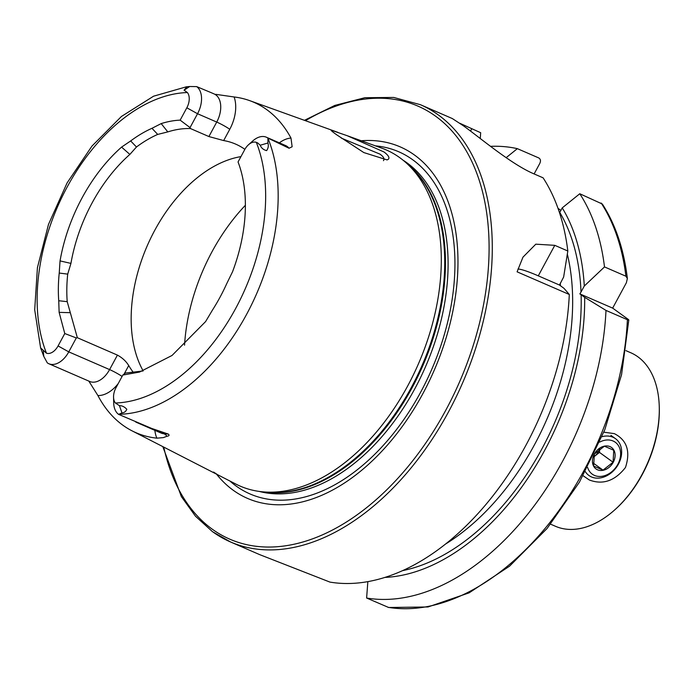 <?xml version="1.0" encoding="UTF-8"?>
<svg xmlns="http://www.w3.org/2000/svg" width="694" height="694" viewBox="0 0 694 694"><rect width="100%" height="100%" fill="white"/><g stroke="black" fill="none" stroke-linecap="round" stroke-linejoin="round"><path stroke-width="1.04" d="M88.737 380.989L97.915 395.545A175.773 110.225 -66.5 0 0 122.881 425.222A175.773 110.225 -66.5 0 0 131.999 430.818L217.621 474.722L213.552 472.059M388.293 159.316L387.096 159.906L363.812 152.567L336.989 135.009C332.469 131.808 330.578 130.212 331.324 130.229L347.217 135.712L384.008 151.977C388.432 155.317 389.855 157.764 388.293 159.316M603.832 432.189L614.355 433.637C627.02 440.178 630.716 451.473 625.45 467.522C614.858 480.959 602.808 485.106 589.301 479.97L583.099 475.72M550.602 524.178L555.469 526.286A94.584 59.32 -66.5 0 0 614.598 510.003L615.335 509.344A93.074 58.365 -66.5 0 0 659.3 408.063L659.274 407.074A94.584 59.32 -66.5 0 0 637.864 356.794A94.584 59.32 -66.5 0 0 630.794 352.76L625.927 350.644M614.598 510.003A94.584 59.32 -66.5 0 0 659.274 407.074M142.947 370.978L125.345 373.068L122.829 375.055L115.967 387.764A13.091 8.207 -66.5 0 0 113.556 397.133L113.686 402.815A21.792 13.663 -66.5 0 0 118.553 414.344L151.648 428.424L168.338 434.097C169.622 435.216 169.171 435.936 166.976 436.248L163.411 437.602L156.896 438.166A175.773 110.225 -66.5 0 1 131.999 430.818M211.071 92.614L196.68 86.611L189.722 86.507L186.938 86.741L184.057 90.185L187.406 92.554A163.307 102.408 -66.5 0 0 67.205 186.946A163.307 102.408 -66.5 0 0 46.472 353.203L40.608 347.911L43.783 356.412L47.305 362.867A21.792 13.663 113.5 0 0 48.858 363.743L89.682 381.466A21.792 13.663 113.5 0 0 109.591 369.59L68.775 351.875L76.305 337.943L64.776 333.536L58.07 345.933A13.091 8.207 113.5 0 1 46.472 353.203M257.769 142.999L256.32 142.348A13.091 8.207 113.5 0 0 248.504 144.751L252.746 140.96A21.792 13.663 113.5 0 1 266.366 137.212A21.792 13.663 113.5 0 1 267.919 138.089L267.927 143.016C268.717 145.679 268.292 148.212 266.626 150.615C263.425 149.817 261.3 148.022 260.233 145.228L257.769 142.999M122.829 375.055L139.511 372.071L172.043 355.458L205.598 321.591L212.364 310.235A133.005 83.41 -66.5 0 0 226.678 283.768L232.542 271.762A134.315 84.234 -66.5 0 0 238.051 161.971L244.722 149.626A13.091 8.207 113.5 0 1 248.504 144.751M279.352 142.843A32.384 20.308 113.5 0 1 290.986 138.063L292.139 146.764L289.042 148.238L267.919 138.089M383.461 160.67C384.745 158.848 383.574 156.662 379.948 154.12L341.335 138.106M240.939 156.618A128.642 80.669 -66.5 0 0 148.716 242.466A128.642 80.669 -66.5 0 0 143.164 370.9M217.621 474.722L235.891 484.091A183.277 114.935 -66.5 0 0 264.544 491.985A183.277 114.935 -66.5 0 0 418.491 363.717A183.277 114.935 -66.5 0 0 407.057 163.663A183.277 114.935 -66.5 0 0 399.735 157.651A183.277 114.935 -66.5 0 0 381.726 148.126L347.512 135.816M216.407 474.002A191.622 120.166 -66.5 0 0 233.245 490.259A191.622 120.166 -66.5 0 0 422.663 394.027A191.622 120.166 -66.5 0 0 414.5 155.04A191.622 120.166 -66.5 0 0 361.27 140.769M212.772 531.838A238.363 149.479 -66.5 0 0 230.59 541.997L259.573 554.584L329.936 582.093A238.363 149.479 -66.5 0 0 569.306 294.49L517.091 271.831L522.972 257.153L535.811 244.175L554.784 245.338L567.822 251.002A238.363 149.479 -66.5 0 0 543.098 177.829L534.128 173.942C511.192 164.287 479.701 137.412 463.366 125.779L452.315 118.553L420.408 104.699L393.75 97.446L364.888 97.707L334.786 105.427L304.44 120.331M133.517 372.635A128.642 80.669 113.5 0 1 128.72 365.556C126.056 361.236 122.291 357.757 117.425 355.111L77.338 337.709L76.305 337.943M157.694 134.419L151.977 128.295L161.19 123.601A134.315 84.234 -66.5 0 1 180.154 120.14L186.833 107.796L197.538 113.738L216.728 122.066A10.592 1.128 -151.6 0 1 229.757 129.301L223.668 140.57L208.894 136.553L190.512 128.572A128.642 80.669 -66.5 0 0 167.801 131.903L157.694 134.419A128.642 80.669 -66.5 0 0 136.466 147.007L129.865 154.415A128.642 80.669 -66.5 0 0 70.935 263.399L67.717 274.121A128.642 80.669 -66.5 0 0 67.214 301.664L77.338 337.709M223.668 140.57A128.642 80.669 113.5 0 1 235.596 144.092A128.642 80.669 113.5 0 1 244.878 149.34M290.986 138.063A174.255 109.279 -66.5 0 0 266.791 109.678A174.255 109.279 -66.5 0 0 249.667 100.63A174.255 109.279 -66.5 0 0 234.112 96.969L215.721 94.341M113.556 397.133A13.091 8.207 -66.5 0 0 115.386 402.997L119.411 405.66C122.057 405.6 124.521 406.805 126.802 409.287C125.926 411.464 124.321 412.678 121.988 412.921L118.553 414.344M151.977 128.295A133.005 83.41 -66.5 0 0 130.672 140.934L136.466 147.007M186.833 107.796A13.091 8.207 -66.5 0 0 187.406 92.554M130.672 140.934L121.571 147.111A134.315 84.234 -66.5 0 0 60.048 260.901L59.233 273.054A133.005 83.41 -66.5 0 0 58.738 300.736L59.129 312.361L64.776 333.536M58.738 300.736L67.214 301.664M67.717 274.121L59.233 273.054M628.799 320.047L621.555 374.725L604.76 429.855L579.429 482.156L547.063 528.507L509.57 566.157L469.118 592.85L428.024 606.964L388.657 607.493L366.614 598.02A238.363 149.479 -66.5 0 0 605.992 310.418L627.393 319.708C629.198 320.385 629.267 320.125 627.602 318.919L612.655 308.119L626.361 282.77L627.367 278.494C623.88 249.363 615.543 224.552 602.357 204.045L579.776 193.747L562.235 207.888L559.78 212.433A213.96 134.176 -66.5 0 1 581.017 292.053L584.296 286.006A218.94 137.299 -66.5 0 0 562.235 207.888M388.015 607.302A238.363 149.479 -66.5 0 0 627.393 319.708C629.198 320.385 629.267 320.125 627.602 318.919M385.109 577.408A218.94 137.299 -66.5 0 0 584.678 297.327L605.992 310.418M366.614 598.02L367.846 581.676M581.017 292.053L579.854 293.883L584.678 297.327M569.306 294.49L564.022 288.366L559.485 285.043L563.641 277.036L567.822 251.002M506.152 157.677L517.36 148.655L538.761 157.937C540.609 159.082 540.947 160.921 539.785 163.454L534.12 173.934M558.002 208.347L560.873 210.421M584.296 286.006L604.5 266.921L625.901 276.212L627.367 278.494M604.5 266.921A238.363 149.479 -66.5 0 0 579.776 193.747M517.36 148.655A238.363 149.479 -66.5 0 0 490.545 146.339M459.836 123.272L480.682 132.728L480.265 138.514M517.984 269.046A60.534 6.437 -151.6 0 1 538.284 275.839L559.485 285.043M579.854 293.883L612.655 308.119M196.68 86.611A21.792 13.663 -66.5 0 1 197.538 113.738L190.035 127.601L190.512 128.572M180.154 120.14L190.035 127.601M58.07 345.933L68.775 351.875A21.792 13.663 113.5 0 1 48.858 363.743M593.396 457.12A11.347 8.762 125.8 0 0 594.463 456.357A11.347 8.762 125.8 0 0 599.46 448.766M613.071 462.23L603.025 470.124L593.656 466.056L594.342 454.093L604.396 446.199L613.756 450.267L613.071 462.23L599.486 452.41L599.711 448.602M610.043 446.632A13.238 10.219 -54.2 0 1 613.236 462.317A13.238 10.219 -54.2 0 1 597.517 469.795A13.238 10.219 -54.2 0 1 594.316 454.102A13.238 10.219 -54.2 0 1 610.043 446.632M601.993 436.7A22.702 17.515 -54.2 0 1 612.949 437.229A22.702 17.515 -54.2 0 1 615.509 438.686A22.702 17.515 -54.2 0 1 617.478 465.761A22.702 17.515 -54.2 0 1 591.479 476.943A22.702 17.515 -54.2 0 1 588.92 475.485A22.702 17.515 -54.2 0 1 585.337 471.66M599.711 442.078A19.675 15.181 -54.2 0 1 613.08 441.002A19.675 15.181 -54.2 0 1 617.834 464.312A19.675 15.181 -54.2 0 1 594.472 475.416A19.675 15.181 -54.2 0 1 587.601 467.418M593.379 457.216L599.486 452.41M593.205 463.028L603.025 470.124M166.976 436.248A10.592 8.068 94.5 0 0 163.905 433.75L168.338 434.097M135.764 422.065L161.077 433.047A21.792 13.663 -66.5 0 0 163.905 433.75L151.648 428.424M184.057 90.185L189.722 86.507M266.366 137.212L285.564 145.54A21.792 13.663 113.5 0 1 287.195 146.469A21.792 13.663 113.5 0 1 289.042 148.238M245.364 205.303A151.335 94.905 -66.5 0 0 184.552 345.17M264.544 491.985L269.636 492.35A181.542 113.842 -66.5 0 0 422.126 365.296A181.542 113.842 -66.5 0 0 410.805 167.133L407.057 163.663M259.296 491.439A181.386 113.747 -66.5 0 0 424.017 370.136A181.386 113.747 -66.5 0 0 406.953 162.821A181.386 113.747 -66.5 0 0 403.075 160.201M265.629 492.063A181.386 113.747 -66.5 0 0 422.872 365.617A181.386 113.747 -66.5 0 0 407.855 164.4M229.922 481.029A186.556 116.991 -66.5 0 0 236.151 486.043A186.556 116.991 -66.5 0 0 420.564 392.362A186.556 116.991 -66.5 0 0 412.609 159.689A186.556 116.991 -66.5 0 0 375.411 145.853M162.804 446.615L181.368 496.592L195.5 516.232L212.511 531.691L230.59 541.997A238.363 149.479 -66.5 0 0 455.802 397.679A238.363 149.479 -66.5 0 0 438.226 114.866A238.363 149.479 -66.5 0 0 420.408 104.699M163.758 447.101A236.09 148.056 -66.5 0 0 212.217 529.149A236.09 148.056 -66.5 0 0 445.591 410.588A236.09 148.056 -66.5 0 0 435.528 116.15A236.09 148.056 -66.5 0 0 305.447 120.687M118.613 414.318A172.372 108.099 -66.5 0 0 246.431 314.668A172.372 108.099 -66.5 0 0 267.919 138.193M115.386 402.997A163.307 102.408 -66.5 0 0 235.587 308.613A163.307 102.408 -66.5 0 0 256.32 142.348M402.858 570.581A213.96 134.176 -66.5 0 0 581.112 294.75M625.901 276.212A238.363 149.479 -66.5 0 0 601.178 203.038M446.016 543.766A207.905 130.377 -66.5 0 0 567.345 254.169M560.405 285.746A207.905 130.377 -66.5 0 0 560.275 283.265M471.712 128.841L470.506 131.071M554.784 245.338L538.284 275.839M260.233 145.228L267.927 143.016M229.757 129.301A32.384 20.308 -66.5 0 0 234.112 96.969M210.499 92.363L214.168 93.959A21.792 13.663 -66.5 0 1 216.728 122.066L208.894 136.553M154.866 430.349A32.384 20.308 -66.5 0 0 156.896 438.166M121.988 412.921L119.411 405.66M118.232 383.574A32.384 20.308 113.5 0 1 97.915 395.545M124.113 374.075L128.72 365.556M122.083 376.443A10.592 1.128 28.4 0 0 109.591 369.59L117.425 355.111M43.783 356.412L43.236 350.626M59.129 312.361L70.059 312.682M161.19 123.601L167.801 131.903M60.048 260.901L70.935 263.399M121.571 147.111L129.865 154.415M249.667 100.63L337.9 132.363M40.608 347.911L34.7 309.793L37.424 267.676L48.502 224.37L67.118 182.869L91.99 146.052L121.433 116.471L153.574 96.197L186.426 86.793M615.509 438.686L610.937 435.372"/></g></svg>
